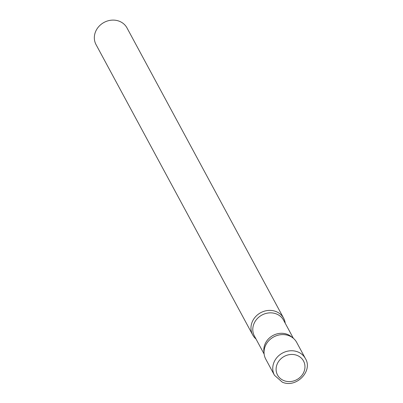 <?xml version="1.0" encoding="UTF-8"?>
<svg xmlns="http://www.w3.org/2000/svg" width="403" height="403" viewBox="0 0 403 403"><rect width="100%" height="100%" fill="white"/><g stroke="black" fill="none" stroke-linecap="round" stroke-linejoin="round"><path stroke-width="0.6" d="M305.409 358.564L296.689 342.399A17.586 15.732 151.6 0 0 289.142 335.775A17.586 15.732 151.6 0 0 269.244 340.243A17.586 15.732 151.6 0 0 265.738 359.098L274.458 375.269L282.231 382.109C296.069 388.613 313.267 370.992 305.409 358.564A17.586 15.732 151.6 0 0 297.862 351.94A17.586 15.732 151.6 0 0 277.969 356.408A17.586 15.732 151.6 0 0 274.458 375.269M263.869 351.31A16.599 14.851 -28.4 0 1 265.637 342.797A16.599 14.851 -28.4 0 1 291.203 336.565L293.052 338.046A17.586 15.732 -28.4 0 0 265.965 344.651A17.586 15.732 -28.4 0 0 264.096 353.673L263.869 351.31M256.011 339.004A17.586 15.732 -28.4 0 1 252.681 334.903A17.586 15.732 -28.4 0 1 252.908 320.456A17.586 15.732 -28.4 0 1 268.413 310.436A17.586 15.732 -28.4 0 1 283.631 318.204A17.586 15.732 -28.4 0 1 285.228 323.241M252.681 334.903L96.045 44.617A17.586 15.732 -28.4 0 1 96.272 30.17A17.586 15.732 -28.4 0 1 111.772 20.15A17.586 15.732 -28.4 0 1 126.99 27.918L283.631 318.204M297.192 355.446A14.77 13.213 151.6 0 0 277.727 362.901A14.77 13.213 151.6 0 0 283.873 380.603A14.77 13.213 151.6 0 0 303.338 373.143A14.77 13.213 151.6 0 0 297.192 355.446M264.136 354.066L254.389 335.991A16.599 14.851 -28.4 0 1 254.605 322.355A16.599 14.851 -28.4 0 1 269.234 312.894A16.599 14.851 -28.4 0 1 283.601 320.224L293.354 338.298"/></g></svg>
